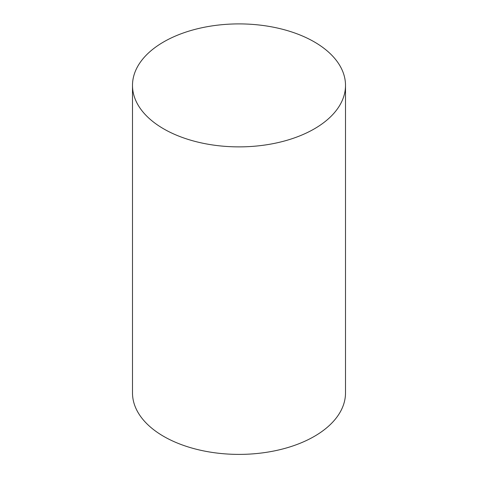 <?xml version="1.0" encoding="UTF-8"?>
<svg xmlns="http://www.w3.org/2000/svg" width="478" height="478" viewBox="0 0 478 478"><rect width="100%" height="100%" fill="white"/><g stroke="black" fill="none" stroke-linecap="round" stroke-linejoin="round"><path stroke-width="0.72" d="M163.691 128.869A106.504 61.489 0 0 0 279.755 142.199A106.504 61.489 0 0 0 345.504 85.389A106.504 61.489 0 0 0 239 23.9A106.504 61.489 0 0 0 132.496 85.389A106.504 61.489 0 0 0 163.691 128.869M132.496 85.389L132.496 392.904A106.504 61.489 0 0 0 163.691 436.384A106.504 61.489 0 0 0 279.755 449.714A106.504 61.489 0 0 0 345.504 392.904L345.504 85.389"/></g></svg>
